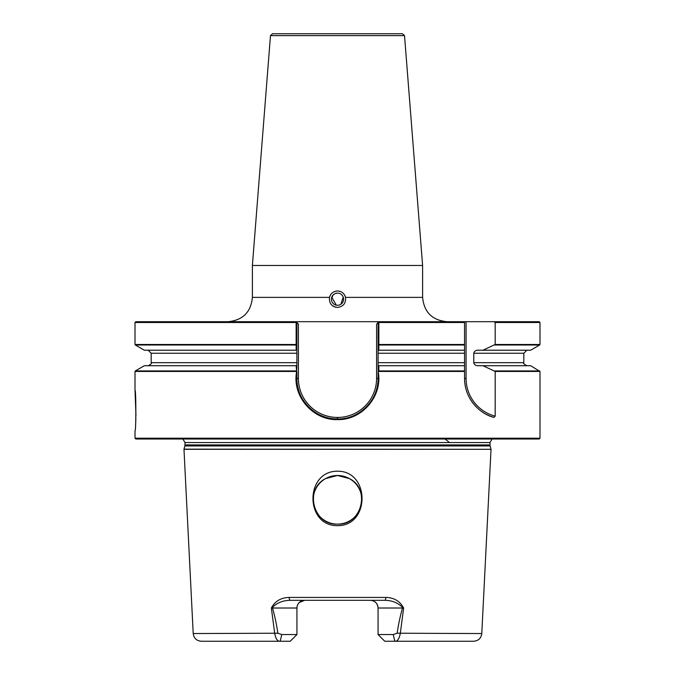 <?xml version="1.0" encoding="UTF-8"?>
<svg xmlns="http://www.w3.org/2000/svg" width="675" height="675" viewBox="0 0 675 675"><rect width="100%" height="100%" fill="white"/><g stroke="black" fill="none" stroke-linecap="round" stroke-linejoin="round"><path stroke-width="1.01" d="M331.45 298.637L333.18 294.924M333.205 294.899L335.146 293.6M338.69 305.159L337.5 305.277A6.075 6.075 0 0 1 331.425 299.202A6.075 6.075 0 0 1 337.5 293.119L335.475 293.473M331.771 297.177L336.31 305.159M270.481 35.615L272.506 33.75L402.494 33.75L404.519 35.615L270.481 35.615L252.391 265.477L422.609 265.477L422.609 297.38L345.499 297.38A8.21 8.21 0 0 0 337.5 290.993C341.651 291.262 344.317 293.397 345.499 297.38C346.022 303.294 343.356 306.636 337.5 307.412C331.636 306.627 328.97 303.286 329.501 297.38C330.683 293.397 333.349 291.262 337.5 290.993A8.21 8.21 0 0 0 329.501 297.38L252.391 297.38C250.957 312.145 242.848 320.254 228.074 321.697M331.087 304.324A8.21 8.21 0 0 0 335.644 307.192M296.156 345.001L135.312 345.001L144.34 350.215L296.148 350.215L296.131 322.507L135.008 322.507L135.818 321.697L539.182 321.697L539.992 322.507L495.172 322.507L495.172 344.478L482.996 350.215L530.66 350.215L539.688 345.001L494.783 345.001M135.008 438.21L135.818 439.02L539.182 439.02L539.992 438.21L135.008 438.21L135.008 430.912C136.105 432.177 136.114 389.163 135.008 390.386L135.97 415.37M135.877 418.416L135.709 421.985M337.5 471.226C304.805 470.905 304.779 526.095 337.5 525.665C370.356 525.994 370.043 470.77 337.5 471.226M337.5 475.495L325.662 478.575L337.5 475.495A24.317 24.317 0 0 0 313.183 499.812A24.317 24.317 0 0 0 337.5 524.129C313.335 525.521 303.893 489.13 325.662 478.575C303.902 489.071 313.335 525.555 337.5 524.129C361.665 525.521 371.107 489.13 349.338 478.575C371.098 489.071 361.665 525.555 337.5 524.129A24.317 24.317 0 0 0 361.817 499.812A24.317 24.317 0 0 0 337.5 475.495L349.338 478.575L340.58 475.689M449.415 442.564A48.634 48.634 0 0 0 445.019 439.02M403.65 608.015L403.034 608.015C398.554 603.011 392.479 600.446 384.809 600.32A3.038 1.004 -90 0 0 385.813 597.434C394.014 597.611 399.954 601.147 403.65 608.015L400.275 633.547C399.212 638.955 397.389 641.52 394.799 641.25L473.69 641.25L384.758 641.25L378.067 634.559L393.247 634.559L397.128 633.217C398.503 624.113 400.292 615.718 402.486 608.015L378.067 608.015L378.067 634.559M482.996 350.215L477.917 350.215C475.689 350.198 474.314 351.211 473.782 353.253L473.782 362.677C474.314 364.719 475.689 365.74 477.917 365.715L482.996 365.715L495.172 371.452L495.172 416.163L493.94 417.395C481.638 414.577 464.594 400.452 464.552 378.43L464.552 321.697M378.11 350.215L378.11 322.414L378.717 321.697L378.869 322.507L378.852 350.215L378.11 350.215L378.11 365.715L378.852 365.715L378.844 370.929L378.228 371.891C382.843 395.98 362.07 420.289 337.5 419.622C312.812 420.398 291.878 395.938 296.629 371.706L296.148 365.715L296.89 365.715L296.89 350.215L296.148 350.215M494.134 321.697L495.172 322.507M378.852 350.215L464.552 350.215M378.852 365.715L464.552 365.715M482.996 365.715L530.66 365.715L539.992 371.452L495.172 371.452M296.283 321.697L296.89 322.507L296.131 322.507L296.283 321.697L298.409 324.202L298.409 378.43A39.007 39.007 0 0 0 337.416 417.437L337.584 417.437A39.007 39.007 0 0 0 376.591 378.43L376.591 324.202L378.11 322.414L376.591 324.202M296.156 370.929L135.312 370.929L144.34 365.715L296.148 365.715M297.093 606.462L296.933 608.015A7.703 7.703 0 0 1 304.636 600.32L299.261 602.497M298.291 603.644L297.548 604.994M378.067 608.015C377.527 603.256 374.962 600.683 370.364 600.32A7.703 7.703 0 0 1 378.067 608.015A7.703 7.703 0 0 0 370.364 600.32M397.128 633.217L481.79 633.547L491.02 449.305L183.98 449.305L193.21 633.547L277.872 633.217C276.497 624.113 274.708 615.718 272.514 608.015L296.933 608.015L296.933 634.559L290.242 641.25L201.31 641.25L280.201 641.25C277.619 641.52 275.797 638.955 274.725 633.547L271.35 608.015C275.046 601.147 280.986 597.611 289.187 597.434L385.813 597.434M393.247 634.559L394.799 641.25M277.872 633.217L281.753 634.559L296.933 634.559M280.201 641.25L281.753 634.559M272.514 608.015L272.076 608.015M384.809 600.32L290.191 600.32C282.521 600.446 276.455 603.011 271.966 608.015L271.35 608.015M403.034 608.015L402.486 608.015M298.409 378.43L296.89 378.43A40.525 40.525 0 0 0 337.416 418.956A40.525 40.525 0 0 1 296.89 378.43L296.89 371.858L296.89 378.43C296.325 400.081 315.757 419.512 337.416 418.956L337.584 418.956C359.319 419.47 378.616 400.14 378.11 378.43L378.11 371.959L378.11 378.43A40.525 40.525 0 0 1 372.676 398.706A40.525 40.525 0 0 0 378.11 378.43L376.591 378.43M296.89 322.507L296.89 350.215M296.89 365.715L296.629 371.706M378.228 371.891L378.11 365.715M296.89 322.414L298.409 324.202M296.215 344.798L296.89 344.385M378.11 344.385L378.785 344.798M378.844 370.929L464.552 370.929L464.552 362.677L378.11 362.677M378.11 353.253L464.552 353.253L464.552 345.001L378.844 345.001M493.94 417.395A40.525 40.525 0 0 1 464.552 378.43A40.525 40.525 0 0 0 493.94 417.395M290.191 600.32A3.038 1.004 -90 0 1 289.187 597.434M369.934 402.848A40.525 40.525 0 0 1 368.407 404.747A40.525 40.525 0 0 0 369.934 402.848M363.926 409.227A40.525 40.525 0 0 1 362.99 410.012A40.525 40.525 0 0 0 363.926 409.227M346.351 418.002A40.525 40.525 0 0 1 343.229 418.567A40.525 40.525 0 0 0 346.351 418.002M343.119 296.89L343.575 299.253M340.883 304.256L343.195 297.076M337.5 293.119A6.075 6.075 0 0 1 343.575 299.202A6.075 6.075 0 0 1 337.5 305.277M491.003 449.153L490.143 445.947L184.857 445.947L183.997 449.153L491.02 449.305M184.857 445.947L184.992 444.901L490.008 444.901L490.008 442.564L492.092 439.02M184.992 444.901L184.992 442.564L490.008 442.564M464.552 371.452L378.565 371.452M464.552 322.507L378.11 322.507M378.869 344.478L464.552 344.478M495.172 344.478L539.992 344.478L539.992 322.507M473.782 353.253L523.825 353.253L526.863 350.215M473.782 362.677L523.825 362.677L523.825 353.253M494.783 370.929L539.688 370.929M296.435 371.452L135.008 371.452L135.008 390.386M135.008 322.507L135.008 344.478L296.131 344.478M296.89 362.677L151.175 362.677L151.175 353.253L296.89 353.253M466.071 321.697L466.071 378.43A39.007 39.007 0 0 0 495.172 416.163M466.071 378.43L464.552 378.43M337.584 418.956L337.584 417.437M337.416 418.956L337.416 417.437M184.992 442.564L182.908 439.02M404.519 35.615L422.609 265.477M539.992 438.21L539.992 371.452M539.992 344.478L539.688 345.001M523.825 362.677C522.948 363.108 523.96 364.12 526.863 365.715M135.008 344.478L135.312 345.001M151.175 353.253L148.137 350.215M151.175 362.677C152.027 363.243 151.006 364.264 148.137 365.715M135.312 370.929L135.008 371.452M481.79 633.547C481.123 638.255 478.432 640.828 473.69 641.25M193.21 633.547C193.877 638.255 196.568 640.828 201.31 641.25M252.391 297.38L252.391 265.477M490.143 445.947L490.008 444.901M422.609 297.38C424.052 312.145 432.152 320.254 446.926 321.697"/></g></svg>
